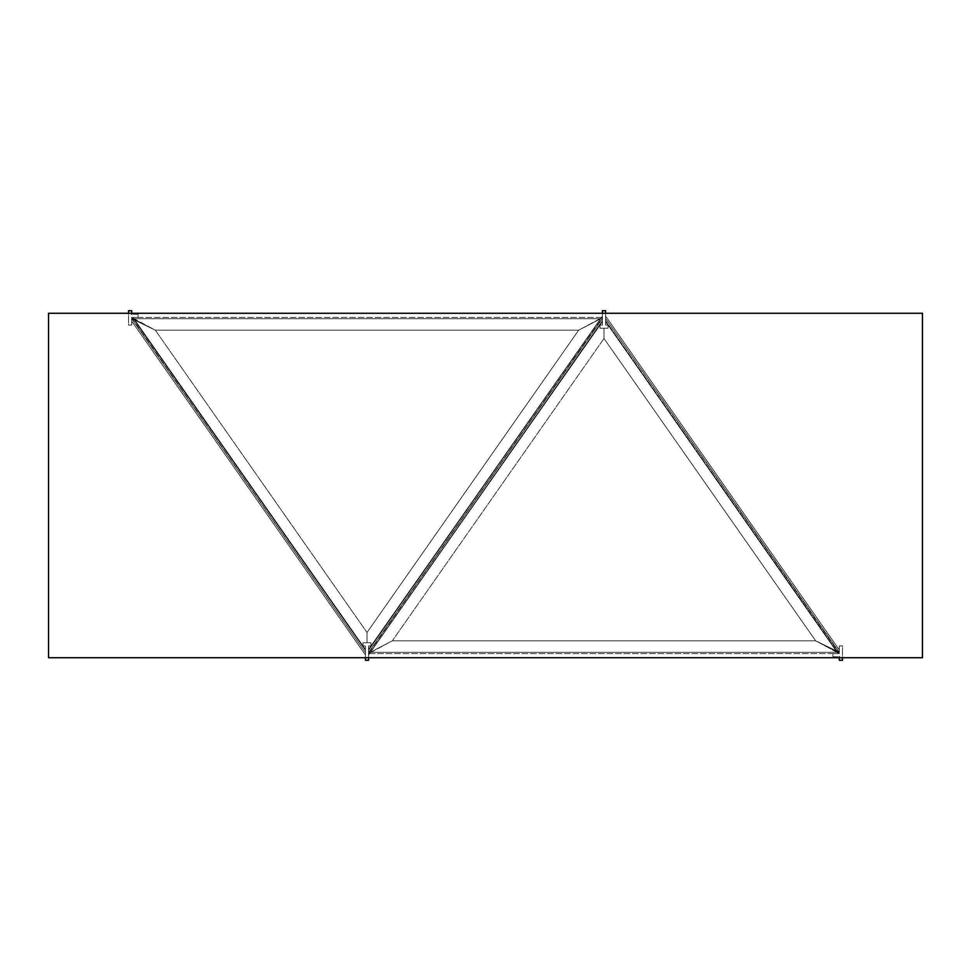 <?xml version="1.0" encoding="UTF-8"?>
<svg xmlns="http://www.w3.org/2000/svg" width="971" height="971" viewBox="0 0 971 971"><rect width="100%" height="100%" fill="white"/><g stroke="black" fill="none" stroke-linecap="round" stroke-linejoin="round"><path stroke-width="0.73" stroke-dasharray="4.86 3.64" d="M603.998 328.259L603.998 338.503L603.998 328.259L607.992 328.259L607.992 325.067L605.601 325.067L605.601 318.537L839.296 652.949L837.56 652.051L605.601 320.77L837.56 652.051L605.601 320.77L837.56 652.051L815.689 640.824L603.998 338.503L603.998 328.259L603.998 338.503L815.689 640.824L603.998 338.503L815.689 640.824L839.296 652.949L605.601 318.537L605.601 325.067L607.992 325.067L607.992 328.259L603.998 328.259L607.992 328.259L607.992 325.067L607.992 328.259L603.998 328.259L603.998 338.503L603.998 328.259L600.017 328.259L600.017 325.067L602.408 325.067L602.408 318.537L368.592 652.463L602.408 317.833L578.68 330.176L602.408 317.833L578.68 330.176L367.002 632.497L367.002 642.741L367.002 632.497L367.002 642.741L363.008 642.741L363.008 645.933L365.399 645.933L365.399 652.463L131.704 318.051L133.44 318.949L365.399 650.23L133.44 318.949L365.399 650.23L133.44 318.949L155.311 330.176L367.002 632.497L155.311 330.176L367.002 632.497L155.311 330.176L131.704 318.694L365.399 652.463L365.399 645.933L363.008 645.933L363.008 642.741L367.002 642.741L367.002 632.497L367.002 642.741L363.008 642.741L363.008 645.933L363.008 642.741L370.983 642.741L370.983 645.933L368.592 645.933L368.592 652.463L368.592 645.933L370.983 645.933L370.983 642.741L367.002 642.741L370.983 642.741L370.983 645.933L368.592 645.933L368.592 652.463L602.408 318.537L368.592 652.463L368.592 645.933L370.983 645.933L370.983 642.741L367.002 642.741L367.002 632.497L578.68 330.176L367.002 632.497L578.68 330.176L600.746 318.694L368.592 650.23L600.746 318.694L368.592 650.23L600.746 318.694L602.408 317.833L368.592 653.167L392.32 640.824L368.592 653.167L392.32 640.824L603.998 338.503L603.998 328.259L603.998 338.503L392.32 640.824L603.998 338.503L392.32 640.824L370.254 652.306L602.408 320.77L602.408 325.067L600.017 325.067L600.017 328.259L603.998 328.259L600.017 328.259L600.017 325.067L602.408 325.067L602.408 320.77L370.254 652.306L602.408 320.77L370.254 652.306L368.592 653.167L368.592 652.463L602.408 318.537L602.408 325.067L600.017 325.067L600.017 328.259L603.998 328.259M839.296 652.306L605.601 318.537L839.296 652.306L815.689 640.824L839.296 652.306M607.992 325.067L605.601 325.067L607.992 325.067L838.009 653.58L605.601 321.656L605.601 316.097L605.601 321.656L838.009 653.58L839.296 653.58L815.689 640.824L392.32 640.824L368.592 653.167L368.592 652.463L368.592 653.58L839.296 653.58L368.592 653.58L392.32 640.824L815.689 640.824L392.32 640.824L815.689 640.824L838.058 652.306L370.254 652.306L838.058 652.306L370.254 652.306L838.058 652.306L839.296 653.58L815.689 640.824L839.296 652.949L839.296 653.58L832.924 653.58L839.296 653.58L839.296 649.866L839.296 653.58L838.009 653.58L839.296 653.58L839.296 649.866L605.601 316.097L605.601 321.656L607.992 325.067L605.601 321.656L605.601 316.097L839.296 649.866L605.601 316.097L839.296 649.866L839.296 653.58L838.009 653.58L607.992 325.067L607.992 328.259L600.017 328.259L600.017 325.067L602.408 325.067L602.408 313.269L602.408 325.067L600.017 325.067L600.017 328.259L607.992 328.259L607.992 325.067L605.601 325.067L605.601 318.537L605.601 325.067L607.992 325.067L607.992 328.259L600.017 328.259L600.017 325.067L602.408 325.067L602.408 310.72L602.408 325.067L600.017 325.067L600.017 328.259L607.992 328.259L607.992 325.067L605.601 325.067L605.601 310.72L602.408 310.72L605.601 310.72L605.601 325.067L607.992 325.067M131.704 318.694L365.399 652.463L131.704 318.694L155.311 330.176L131.704 318.694M363.008 645.933L365.399 645.933L363.008 645.933L132.991 317.42L365.399 649.344L365.399 654.903L365.399 649.344L363.008 645.933L365.399 649.344L365.399 654.903L131.704 321.134L131.704 317.42L155.311 330.176L578.68 330.176L602.408 317.42L131.704 317.42L602.408 317.42L578.68 330.176L155.311 330.176L578.68 330.176L155.311 330.176L132.942 318.694L600.746 318.694L132.942 318.694L600.746 318.694L132.942 318.694L131.704 317.42L155.311 330.176L131.704 318.051L131.704 317.42L138.076 317.42L131.704 317.42L131.704 321.134L365.399 654.903L131.704 321.134L131.704 317.42L132.991 317.42L131.704 317.42L132.991 317.42L363.008 645.933L132.991 317.42L131.704 317.42L131.704 321.134L365.399 654.903L365.399 649.344L363.008 645.933L363.008 642.741L370.983 642.741L370.983 645.933L602.408 316.109L602.408 321.668L368.592 654.891L602.408 321.668L602.408 316.109L602.408 321.668L368.592 654.891L368.592 649.332L368.592 654.891L368.592 649.332L602.408 316.109L368.592 649.332L370.983 645.933L368.592 649.332L368.592 654.891L602.408 321.668L602.408 316.109L370.983 645.933L368.592 645.933L368.592 657.731L368.592 645.933L370.983 645.933L370.983 642.741L363.008 642.741L363.008 645.933L365.399 645.933L365.399 652.463L365.399 645.933L363.008 645.933L363.008 642.741L370.983 642.741L370.983 645.933L368.592 645.933L368.592 660.28L368.592 645.933L370.983 645.933L370.983 642.741L363.008 642.741L363.008 645.933L365.399 645.933L365.399 660.28L368.592 660.28L365.399 660.28L365.399 645.933L363.008 645.933M367.002 642.741L367.002 632.497L367.002 642.741M368.592 652.463L602.408 318.537L368.592 652.463M368.592 653.167L392.32 640.824L368.592 653.167M602.408 317.833L578.68 330.176L602.408 317.833M48.55 313.269L48.55 657.731L922.45 657.731L922.45 313.269L48.55 313.269L922.45 313.269L922.45 657.731L48.55 657.731L48.55 313.269M128.512 325.067L131.704 325.067L128.512 325.067L128.512 310.72L128.512 325.067L131.704 325.067L131.704 317.42L131.704 325.067L128.512 325.067M131.704 317.42L138.076 317.42L131.704 317.42L131.704 325.067L131.704 317.42L138.076 317.42L138.076 314.228L138.076 317.42L131.704 317.42M138.076 314.228L131.704 314.228L138.076 314.228L138.076 317.42L138.076 314.228L131.704 314.228L131.704 310.72L128.512 310.72L131.704 310.72L131.704 314.228L138.076 314.228M131.704 313.269L131.704 314.228L131.704 313.269M365.399 657.731L365.399 645.933L365.399 657.731M605.601 313.269L605.601 325.067L605.601 313.269M842.488 645.933L839.296 645.933L842.488 645.933L842.488 660.28L842.488 645.933L839.296 645.933L839.296 653.58L839.296 645.933L842.488 645.933M839.296 653.58L832.924 653.58L839.296 653.58L839.296 645.933L839.296 653.58L832.924 653.58L832.924 656.772L832.924 653.58L839.296 653.58M832.924 656.772L839.296 656.772L832.924 656.772L832.924 653.58L832.924 656.772L839.296 656.772L839.296 660.28L842.488 660.28L839.296 660.28L839.296 656.772L832.924 656.772M839.296 657.731L839.296 656.772L839.296 657.731"/><path stroke-width="1.46" d="M48.55 657.731L48.55 313.269L922.45 313.269L922.45 657.731L48.55 657.731L922.45 657.731L922.45 313.269L48.55 313.269L48.55 657.731M131.704 310.72L131.704 314.228L131.704 310.72L128.512 310.72L131.704 310.72M128.512 313.269L128.512 310.72L128.512 313.269M368.592 660.28L365.399 660.28L365.399 657.731L365.399 660.28L368.592 660.28L368.592 657.731L368.592 660.28M602.408 310.72L605.601 310.72L605.601 313.269L605.601 310.72L602.408 310.72L602.408 313.269L602.408 310.72M839.296 660.28L839.296 656.772L839.296 660.28L842.488 660.28L839.296 660.28M842.488 657.731L842.488 660.28L842.488 657.731"/></g></svg>

